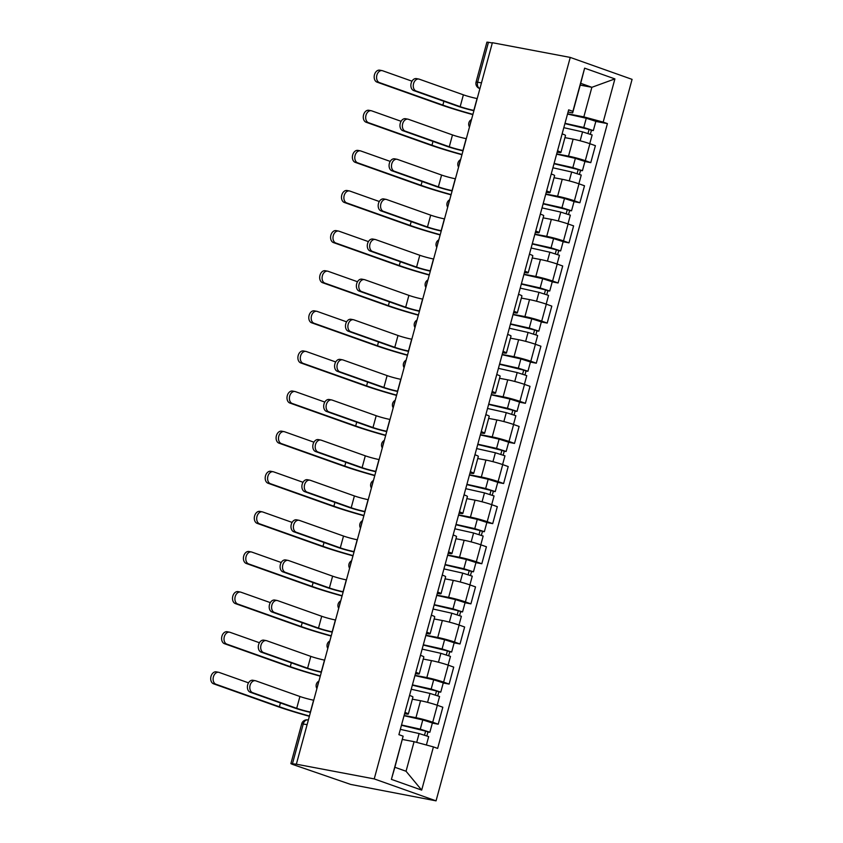 <?xml version="1.0" encoding="UTF-8"?>
<svg xmlns="http://www.w3.org/2000/svg" width="843" height="843" viewBox="0 0 843 843"><rect width="100%" height="100%" fill="white"/><g stroke="black" fill="none" stroke-linecap="round" stroke-linejoin="round"><path stroke-width="1.26" d="M296.357 764.201L290.888 763.632L292.352 764.338L350.667 784.422L436.052 800.85L632.081 79.368L570.247 57.419L374.229 778.911L296.357 764.201L492.386 42.708L570.247 57.419M481.479 82.856L476.084 82.003L486.917 42.15L488.466 42.276L477.633 82.129A5.343 3.804 100.7 0 0 479.846 88.547L479.846 88.547A5.343 3.73 -70.5 0 1 479.456 88.441L479.909 88.61M492.301 42.993L488.466 42.276M436.052 800.85L374.229 778.911M404.113 715.465L415.947 717.699A12.297 0.948 15.2 0 1 432.722 722.24L438.223 724.2L442.828 707.224L437.327 705.275A12.297 0.948 -164.8 0 0 420.552 700.733L412.364 699.184M408.339 714.01L412.944 697.045A12.297 0.948 -164.8 0 0 409.572 695.422L404.946 712.388A12.297 0.948 15.2 0 1 408.339 714.01A12.297 0.948 15.2 0 1 404.766 713.736L404.598 713.705M432.354 723.083L438.223 724.2M415.009 675.348L426.843 677.582A12.297 0.948 15.2 0 1 443.618 682.135L449.119 684.084L453.724 667.119L448.234 665.159A12.297 0.948 -164.8 0 0 431.447 660.617L423.27 659.068M419.234 673.905L423.85 656.929A12.297 0.948 -164.8 0 0 420.467 655.317L415.862 672.282A12.297 0.948 15.2 0 1 419.234 673.905A12.297 0.948 15.2 0 1 415.662 673.62L415.494 673.589M443.249 682.978L449.119 684.084M425.915 635.243L437.738 637.477A12.297 0.948 15.2 0 1 454.514 642.018L460.015 643.978L464.63 627.002L459.129 625.053A12.297 0.948 -164.8 0 0 442.343 620.511L434.166 618.962M426.748 632.166L426.758 632.176A12.297 0.948 15.2 0 1 430.13 633.788A12.297 0.948 15.2 0 1 426.558 633.514L426.389 633.472M454.145 642.861L460.015 643.978M430.13 633.788L434.746 616.823A12.297 0.948 -164.8 0 0 431.374 615.2L426.758 632.176M436.811 595.126L448.634 597.36A12.297 0.948 15.2 0 1 465.41 601.913L470.91 603.862L475.526 586.897L470.025 584.937A12.297 0.948 -164.8 0 0 453.249 580.395L445.062 578.846M437.643 592.06L437.654 592.06A12.297 0.948 15.2 0 1 441.037 593.683A12.297 0.948 15.2 0 1 437.464 593.398L437.285 593.367M465.041 602.756L470.91 603.862M441.037 593.683L445.641 576.707A12.297 0.948 -164.8 0 0 442.269 575.095L437.654 592.06M447.707 555.021L459.53 557.255A12.297 0.948 15.2 0 1 476.316 561.796L481.806 563.746L486.422 546.78L480.921 544.831A12.297 0.948 -164.8 0 0 464.145 540.279L455.958 538.74M451.932 553.566L456.537 536.601A12.297 0.948 -164.8 0 0 453.165 534.978L448.55 551.944A12.297 0.948 15.2 0 1 451.932 553.566A12.297 0.948 15.2 0 1 448.36 553.293L448.181 553.25M475.947 562.639L481.806 563.746M458.603 514.904L470.436 517.138A12.297 0.948 15.2 0 1 487.212 521.691L492.712 523.64L497.317 506.675L491.817 504.715A12.297 0.948 -164.8 0 0 475.041 500.173L466.853 498.624M462.828 513.461L467.433 496.485A12.297 0.948 -164.8 0 0 464.061 494.873L459.456 511.838A12.297 0.948 15.2 0 1 462.828 513.461A12.297 0.948 15.2 0 1 459.256 513.176L459.087 513.145M486.843 522.534L492.712 523.64M469.498 474.799L481.332 477.033A12.297 0.948 15.2 0 1 498.108 481.574L503.608 483.524L508.213 466.558L502.723 464.609A12.297 0.948 -164.8 0 0 485.937 460.057L477.76 458.518M473.724 473.344L478.339 456.379A12.297 0.948 -164.8 0 0 474.957 454.756L470.352 471.722A12.297 0.948 15.2 0 1 473.724 473.344A12.297 0.948 15.2 0 1 470.152 473.071L469.983 473.028M497.739 482.417L503.608 483.524M480.405 434.682L492.228 436.916A12.297 0.948 15.2 0 1 509.003 441.469L514.504 443.418L519.119 426.453L513.619 424.493A12.297 0.948 -164.8 0 0 496.843 419.951L488.655 418.402M484.62 433.239L489.235 416.263A12.297 0.948 -164.8 0 0 485.863 414.651L481.248 431.616A12.297 0.948 15.2 0 1 484.62 433.239A12.297 0.948 15.2 0 1 481.047 432.954L480.879 432.923M508.635 442.312L514.504 443.418M491.3 394.577L503.123 396.811A12.297 0.948 15.2 0 1 519.91 401.352L525.4 403.302L530.015 386.336L524.515 384.387A12.297 0.948 -164.8 0 0 507.739 379.835L499.551 378.296M495.526 393.123L500.131 376.157A12.297 0.948 -164.8 0 0 496.759 374.534L492.143 391.5A12.297 0.948 15.2 0 1 495.526 393.123A12.297 0.948 15.2 0 1 491.954 392.849L491.775 392.806M519.53 402.195L525.4 403.302M502.196 354.46L514.019 356.694A12.297 0.948 15.2 0 1 530.805 361.247L536.296 363.196L540.911 346.22L535.41 344.271A12.297 0.948 -164.8 0 0 518.635 339.729L510.447 338.18M503.029 351.383L503.039 351.394A12.297 0.948 15.2 0 1 506.422 353.017A12.297 0.948 15.2 0 1 502.849 352.732L502.67 352.701M530.437 362.09L536.296 363.196M506.422 353.017L511.027 336.041A12.297 0.948 -164.8 0 0 507.655 334.418L503.039 351.394M513.092 314.355L524.926 316.589A12.297 0.948 15.2 0 1 541.701 321.13L547.202 323.08L551.807 306.114L546.306 304.165A12.297 0.948 -164.8 0 0 529.53 299.613L521.343 298.074M513.924 311.278L513.945 311.278A12.297 0.948 15.2 0 1 517.317 312.901A12.297 0.948 15.2 0 1 513.745 312.616L513.577 312.584M541.332 321.973L547.202 323.08M517.317 312.901L521.933 295.935A12.297 0.948 -164.8 0 0 518.55 294.312L513.945 311.278M523.988 274.238L535.821 276.472A12.297 0.948 15.2 0 1 552.597 281.025L558.098 282.974L562.702 265.998L557.212 264.049A12.297 0.948 -164.8 0 0 540.426 259.507L532.249 257.958M528.213 272.795L532.829 255.819A12.297 0.948 -164.8 0 0 529.446 254.196L524.841 271.172A12.297 0.948 15.2 0 1 528.213 272.795A12.297 0.948 15.2 0 1 524.641 272.51L524.472 272.479M552.228 281.868L558.098 282.974M534.894 234.133L546.717 236.367A12.297 0.948 15.2 0 1 563.493 240.908L568.993 242.858L573.609 225.892L568.108 223.943A12.297 0.948 -164.8 0 0 551.333 219.391L543.145 217.852M539.109 232.679L543.724 215.713A12.297 0.948 -164.8 0 0 540.352 214.09L535.737 231.056A12.297 0.948 15.2 0 1 539.109 232.679A12.297 0.948 15.2 0 1 535.537 232.394L535.368 232.362M563.124 241.751L568.993 242.858M545.79 194.016L557.613 196.25A12.297 0.948 15.2 0 1 574.399 200.803L579.889 202.752L584.505 185.776L579.004 183.827A12.297 0.948 -164.8 0 0 562.228 179.285L554.041 177.736M550.015 192.573L554.62 175.597A12.297 0.948 -164.8 0 0 551.248 173.974L546.633 190.95A12.297 0.948 15.2 0 1 550.015 192.573A12.297 0.948 15.2 0 1 546.443 192.288L546.264 192.257M574.02 201.646L579.889 202.752M556.686 153.911L568.509 156.145A12.297 0.948 15.2 0 1 585.295 160.686L590.785 162.636L595.4 145.67L589.9 143.721A12.297 0.948 -164.8 0 0 573.124 139.169L564.936 137.63M560.911 152.457L565.516 135.491A12.297 0.948 -164.8 0 0 562.144 133.868L557.539 150.834A12.297 0.948 15.2 0 1 560.911 152.457A12.297 0.948 15.2 0 1 557.339 152.172L557.16 152.14M584.926 161.529L590.785 162.636M414.082 741.671L433.418 746.909L421.679 790.112L391.394 779.364L403.133 736.171L394.872 767.278L406.052 771.25L414.082 741.671L402.427 739.469M580.216 85.101L591.87 87.303L580.701 83.331L572.66 112.899L572.892 111.36L568.656 109.853L398.897 734.664L403.133 736.171M572.892 111.36L584.631 68.167L614.905 78.905L603.177 122.109L583.841 116.871L591.87 87.303L614.905 78.905M433.418 746.909L437.654 748.415L607.413 123.605L603.177 122.109M567.581 113.794L583.841 116.871M572.66 112.899L568.066 112.035M595.822 121.424L607.413 123.605M421.679 790.112L406.052 771.25M391.394 779.364L394.872 767.278M580.701 83.331L584.631 68.167M310.435 712.388A13.499 1.043 15.2 0 1 294.302 707.867L250.234 692.229A6.143 4.373 -79.3 0 1 247.61 685.169A6.143 4.373 -79.3 0 1 252.984 680.269L255.376 680.722A6.143 4.373 100.7 0 0 250.013 685.622A6.143 4.373 100.7 0 0 252.637 692.683L296.704 708.32A10.021 0.78 -164.8 0 0 310.382 712.029L310.53 712.05M296.704 708.32L299.918 696.497L255.851 680.849A6.143 4.373 100.7 0 0 255.376 680.722M299.918 696.497A10.021 0.78 -164.8 0 0 313.596 700.196L313.744 700.227M309.37 716.297A51.581 3.983 15.2 0 1 276.989 706.318L213.542 683.799A6.143 4.373 -79.3 0 1 210.919 676.739A6.143 4.373 -79.3 0 1 216.293 671.85L218.695 672.303A6.143 4.373 100.7 0 0 213.321 677.192A6.143 4.373 100.7 0 0 215.945 684.253L279.391 706.771A48.104 3.72 -164.8 0 0 309.444 716.034M248.527 682.851L219.159 672.429A6.143 4.373 100.7 0 0 218.695 672.303M400.341 729.353L419.097 733.547L428.676 736.613L426.389 745.012M401.447 725.275L426.516 731.334L425.578 731.26L424.566 734.991M401.531 724.98L420.288 729.174L429.867 732.24L427.928 732.082L426.927 735.76M404.05 715.718L422.796 719.922L432.375 722.988L429.867 732.24M425.673 730.923L427.928 732.082M321.331 672.271A13.499 1.043 15.2 0 1 305.208 667.751L261.13 652.113A6.143 4.373 -79.3 0 1 258.506 645.053A6.143 4.373 -79.3 0 1 263.88 640.164L266.283 640.617A6.143 4.373 100.7 0 0 260.909 645.517A6.143 4.373 100.7 0 0 263.532 652.566L307.6 668.204A10.021 0.78 -164.8 0 0 321.278 671.913L321.425 671.945M307.6 668.204L310.814 656.381L266.746 640.743A6.143 4.373 100.7 0 0 266.283 640.617M310.814 656.381A10.021 0.78 -164.8 0 0 324.492 660.09L324.639 660.111M332.237 632.166A13.499 1.043 15.2 0 1 316.104 627.645L272.026 612.007A6.143 4.373 -79.3 0 1 269.412 604.947A6.143 4.373 -79.3 0 1 274.776 600.047L277.178 600.501A6.143 4.373 100.7 0 0 271.804 605.4A6.143 4.373 100.7 0 0 274.428 612.461L318.496 628.098A10.021 0.78 -164.8 0 0 332.184 631.807L332.321 631.828M318.496 628.098L321.71 616.265L277.642 600.627A6.143 4.373 100.7 0 0 277.178 600.501M321.71 616.265A10.021 0.78 -164.8 0 0 335.388 619.974L335.535 620.005M320.277 676.181A51.581 3.983 15.2 0 1 287.885 666.202L224.438 643.683A6.143 4.373 -79.3 0 1 221.825 636.634A6.143 4.373 -79.3 0 1 227.188 631.734L229.591 632.187A6.143 4.373 100.7 0 0 224.217 637.087A6.143 4.373 100.7 0 0 226.841 644.136L290.287 666.655A48.104 3.72 -164.8 0 0 320.34 675.928M259.423 642.735L230.055 632.313A6.143 4.373 100.7 0 0 229.591 632.187M411.236 689.237L429.993 693.431L439.572 696.497L437.201 705.233M412.343 685.169L437.412 691.218L436.474 691.144L435.462 694.885M412.427 684.864L431.184 689.068L440.763 692.124L438.824 691.977L437.823 695.654M414.946 675.612L433.692 679.806L443.281 682.872L440.763 692.124M436.569 690.807L438.824 691.977M331.173 636.075A51.581 3.983 15.2 0 1 298.791 626.096L235.345 603.577A6.143 4.373 -79.3 0 1 232.721 596.517A6.143 4.373 -79.3 0 1 238.084 591.628L240.487 592.081A6.143 4.373 100.7 0 0 235.113 596.97A6.143 4.373 100.7 0 0 237.737 604.031L301.183 626.549A48.104 3.72 -164.8 0 0 331.246 635.812M270.329 602.629L240.95 592.207A6.143 4.373 100.7 0 0 240.487 592.081M422.143 649.121L440.889 653.325L450.468 656.391L448.097 665.116M423.249 645.053L448.307 651.102L447.38 651.038L446.358 654.769M423.323 644.758L442.08 648.952L451.658 652.018L449.719 651.86L448.718 655.538M425.841 635.496L444.598 639.7L454.177 642.756L451.658 652.018M447.464 650.701L449.719 651.86M343.133 592.049A13.499 1.043 15.2 0 1 327 587.529L282.932 571.891A6.143 4.373 -79.3 0 1 280.308 564.831A6.143 4.373 -79.3 0 1 285.672 559.942L288.074 560.395A6.143 4.373 100.7 0 0 282.711 565.284A6.143 4.373 100.7 0 0 285.324 572.344L329.402 587.982A10.021 0.78 -164.8 0 0 343.08 591.691L343.217 591.723M329.402 587.982L332.616 576.159L288.538 560.521A6.143 4.373 100.7 0 0 288.074 560.395M332.616 576.159A10.021 0.78 -164.8 0 0 346.294 579.868L346.431 579.889M354.028 551.944A13.499 1.043 15.2 0 1 337.895 547.423L293.828 531.785A6.143 4.373 -79.3 0 1 291.204 524.725A6.143 4.373 -79.3 0 1 296.578 519.825L298.97 520.279A6.143 4.373 100.7 0 0 293.606 525.178A6.143 4.373 100.7 0 0 296.23 532.239L340.298 547.876A10.021 0.78 -164.8 0 0 353.976 551.585L354.123 551.607M340.298 547.876L343.512 536.043L299.434 520.405A6.143 4.373 100.7 0 0 298.97 520.279M343.512 536.043A10.021 0.78 -164.8 0 0 357.19 539.752L357.337 539.783M364.924 511.827A13.499 1.043 15.2 0 1 348.791 507.307L304.723 491.669A6.143 4.373 -79.3 0 1 302.1 484.609A6.143 4.373 -79.3 0 1 307.474 479.72L309.866 480.173A6.143 4.373 100.7 0 0 304.502 485.062A6.143 4.373 100.7 0 0 307.126 492.122L351.194 507.76A10.021 0.78 -164.8 0 0 364.871 511.469L365.019 511.501M351.194 507.76L354.408 495.937L310.34 480.299A6.143 4.373 100.7 0 0 309.866 480.173M354.408 495.937A10.021 0.78 -164.8 0 0 368.085 499.646L368.233 499.667M342.068 595.959A51.581 3.983 15.2 0 1 309.687 585.98L246.24 563.461A6.143 4.373 -79.3 0 1 243.616 556.412A6.143 4.373 -79.3 0 1 248.98 551.512L251.383 551.965A6.143 4.373 100.7 0 0 246.019 556.865A6.143 4.373 100.7 0 0 248.632 563.914L312.089 586.433A48.104 3.72 -164.8 0 0 342.142 595.706M281.225 562.513L251.846 552.091A6.143 4.373 100.7 0 0 251.383 551.965M433.039 609.015L451.785 613.209L461.374 616.275L459.003 625.011M434.145 604.947L459.203 610.996L458.276 610.922L457.254 614.652M434.219 604.642L452.976 608.846L462.554 611.902L460.615 611.755L459.614 615.422M436.737 595.39L455.494 599.584L465.073 602.65L462.554 611.902M458.36 610.585L460.615 611.755M352.964 555.853A51.581 3.983 15.2 0 1 320.582 545.874L257.136 523.355A6.143 4.373 -79.3 0 1 254.512 516.295A6.143 4.373 -79.3 0 1 259.886 511.406L262.278 511.859A6.143 4.373 100.7 0 0 256.915 516.748A6.143 4.373 100.7 0 0 259.539 523.809L322.985 546.327A48.104 3.72 -164.8 0 0 353.038 555.59M292.121 522.407L262.753 511.986A6.143 4.373 100.7 0 0 262.278 511.859M443.934 568.899L462.691 573.103L472.27 576.169L469.899 584.894M445.041 564.831L470.099 570.88L469.172 570.816L468.16 574.547M445.125 564.536L463.871 568.73L473.46 571.796L471.511 571.638L470.52 575.316M447.633 555.274L466.39 559.478L475.968 562.534L473.46 571.796M469.266 570.479L471.511 571.638M363.87 515.737A51.581 3.983 15.2 0 1 331.478 505.758L268.032 483.239A6.143 4.373 -79.3 0 1 265.408 476.19A6.143 4.373 -79.3 0 1 270.782 471.29L273.185 471.743A6.143 4.373 100.7 0 0 267.811 476.643A6.143 4.373 100.7 0 0 270.434 483.692L333.881 506.211A48.104 3.72 -164.8 0 0 363.934 515.473M303.016 482.291L273.648 471.869A6.143 4.373 100.7 0 0 273.185 471.743M454.83 528.793L473.587 532.987L483.165 536.053L480.795 544.789M455.937 524.725L481.005 530.774L480.067 530.7L479.056 534.43M456.021 524.42L474.778 528.614L484.356 531.68L482.417 531.533L481.416 535.2M458.539 515.168L477.286 519.362L486.864 522.428L484.356 531.68M480.162 530.363L482.417 531.533M375.82 471.722A13.499 1.043 15.2 0 1 359.698 467.201L315.619 451.563A6.143 4.373 -79.3 0 1 313.006 444.503A6.143 4.373 -79.3 0 1 318.369 439.603L320.772 440.057A6.143 4.373 100.7 0 0 315.398 444.956A6.143 4.373 100.7 0 0 318.022 452.017L362.09 467.654A10.021 0.78 -164.8 0 0 375.767 471.363L375.915 471.385M362.09 467.654L365.304 455.821L321.236 440.183A6.143 4.373 100.7 0 0 320.772 440.057M365.304 455.821A10.021 0.78 -164.8 0 0 378.981 459.53L379.129 459.561M374.766 475.631A51.581 3.983 15.2 0 1 342.384 465.652L278.928 443.133A6.143 4.373 -79.3 0 1 276.314 436.073A6.143 4.373 -79.3 0 1 281.678 431.184L284.08 431.637A6.143 4.373 100.7 0 0 278.706 436.526A6.143 4.373 100.7 0 0 281.33 443.587L344.776 466.105A48.104 3.72 -164.8 0 0 374.829 475.368M313.912 442.185L284.544 431.753A6.143 4.373 100.7 0 0 284.08 431.637M465.726 488.677L484.483 492.881L494.061 495.947L491.69 504.672M466.832 484.609L491.901 490.658L490.963 490.584L489.952 494.325M466.917 484.314L485.673 488.508L495.252 491.574L493.313 491.416L492.312 495.094M469.435 475.052L488.181 479.256L497.77 482.312L495.252 491.574M491.058 490.257L493.313 491.416M386.726 431.605A13.499 1.043 15.2 0 1 370.593 427.085L326.515 411.447A6.143 4.373 -79.3 0 1 323.902 404.387A6.143 4.373 -79.3 0 1 329.265 399.498L331.668 399.951A6.143 4.373 100.7 0 0 326.294 404.84A6.143 4.373 100.7 0 0 328.918 411.9L372.985 427.538A10.021 0.78 -164.8 0 0 386.674 431.247L386.811 431.279M372.985 427.538L376.199 415.715L332.131 400.077A6.143 4.373 100.7 0 0 331.668 399.951M376.199 415.715A10.021 0.78 -164.8 0 0 389.887 419.424L390.024 419.445M385.662 435.515A51.581 3.983 15.2 0 1 353.28 425.536L289.834 403.017A6.143 4.373 -79.3 0 1 287.21 395.968A6.143 4.373 -79.3 0 1 292.574 391.068L294.976 391.521A6.143 4.373 100.7 0 0 289.602 396.421A6.143 4.373 100.7 0 0 292.226 403.47L355.672 425.989A48.104 3.72 -164.8 0 0 385.736 435.251M324.818 402.069L295.44 391.647A6.143 4.373 100.7 0 0 294.976 391.521M476.632 448.571L495.378 452.765L504.968 455.831L502.586 464.567M477.739 444.503L502.797 450.552L501.87 450.478L500.847 454.208M477.812 444.198L496.569 448.392L506.148 451.458L504.209 451.311L503.208 454.978M480.331 434.946L499.088 439.14L508.666 442.206L506.148 451.458M501.954 450.141L504.209 451.311M397.622 391.5A13.499 1.043 15.2 0 1 381.489 386.979L337.421 371.341A6.143 4.373 -79.3 0 1 334.797 364.281A6.143 4.373 -79.3 0 1 340.161 359.381L342.564 359.835A6.143 4.373 100.7 0 0 337.2 364.734A6.143 4.373 100.7 0 0 339.813 371.795L383.892 387.432A10.021 0.78 -164.8 0 0 397.569 391.141L397.706 391.163M383.892 387.432L387.106 375.599L343.027 359.961A6.143 4.373 100.7 0 0 342.564 359.835M387.106 375.599A10.021 0.78 -164.8 0 0 400.783 379.308L400.92 379.339M396.558 395.409A51.581 3.983 15.2 0 1 364.176 385.43L300.73 362.911A6.143 4.373 -79.3 0 1 298.106 355.851A6.143 4.373 -79.3 0 1 303.48 350.962L305.872 351.415A6.143 4.373 100.7 0 0 300.508 356.304A6.143 4.373 100.7 0 0 303.122 363.365L366.579 385.883A48.104 3.72 -164.8 0 0 396.631 395.146M335.714 361.963L306.336 351.531A6.143 4.373 100.7 0 0 305.872 351.415M487.528 408.455L506.285 412.659L515.863 415.725L513.492 424.45M488.634 404.387L513.693 410.436L512.765 410.362L511.754 414.103M488.708 404.092L507.465 408.286L517.044 411.352L515.105 411.194L514.114 414.872M491.227 394.83L509.983 399.034L519.562 402.09L517.044 411.352M512.85 410.035L515.105 411.194M408.518 351.383A13.499 1.043 15.2 0 1 392.385 346.863L348.317 331.225A6.143 4.373 -79.3 0 1 345.693 324.165A6.143 4.373 -79.3 0 1 351.067 319.276L353.459 319.729A6.143 4.373 100.7 0 0 348.096 324.618A6.143 4.373 100.7 0 0 350.72 331.678L394.787 347.316A10.021 0.78 -164.8 0 0 408.465 351.025L408.613 351.057M394.787 347.316L398.001 335.493L353.934 319.855A6.143 4.373 100.7 0 0 353.459 319.729M398.001 335.493A10.021 0.78 -164.8 0 0 411.679 339.202L411.827 339.223M407.454 355.293A51.581 3.983 15.2 0 1 375.072 345.314L311.625 322.795A6.143 4.373 -79.3 0 1 309.002 315.746A6.143 4.373 -79.3 0 1 314.376 310.846L316.768 311.299A6.143 4.373 100.7 0 0 311.404 316.199A6.143 4.373 100.7 0 0 314.028 323.248L377.474 345.767A48.104 3.72 -164.8 0 0 407.527 355.029M346.61 321.847L317.242 311.425A6.143 4.373 100.7 0 0 316.768 311.299M498.424 368.349L517.18 372.543L526.759 375.609L524.388 384.345M499.53 364.281L524.588 370.33L523.661 370.256L522.649 373.986M499.614 363.976L518.361 368.17L527.95 371.236L526 371.089L525.01 374.756M502.122 354.724L520.879 358.918L530.458 361.984L527.95 371.236M523.756 369.919L526 371.089M419.414 311.278A13.499 1.043 15.2 0 1 403.281 306.757L359.213 291.12A6.143 4.373 -79.3 0 1 356.589 284.059A6.143 4.373 -79.3 0 1 361.963 279.159L364.366 279.613A6.143 4.373 100.7 0 0 358.992 284.512A6.143 4.373 100.7 0 0 361.615 291.573L405.683 307.21A10.021 0.78 -164.8 0 0 419.361 310.919L419.508 310.941M405.683 307.21L408.897 295.377L364.829 279.739A6.143 4.373 100.7 0 0 364.366 279.613M408.897 295.377A10.021 0.78 -164.8 0 0 422.575 299.086L422.722 299.117M418.36 315.187A51.581 3.983 15.2 0 1 385.968 305.208L322.521 282.69A6.143 4.373 -79.3 0 1 319.897 275.629A6.143 4.373 -79.3 0 1 325.272 270.729L327.674 271.183A6.143 4.373 100.7 0 0 322.3 276.082A6.143 4.373 100.7 0 0 324.924 283.143L388.37 305.661A48.104 3.72 -164.8 0 0 418.423 314.924M357.506 281.741L328.138 271.309A6.143 4.373 100.7 0 0 327.674 271.183M509.32 328.233L528.076 332.437L537.655 335.503L535.284 344.229M510.426 324.165L535.495 330.214L534.557 330.14L533.545 333.881M510.51 323.87L529.267 328.064L538.846 331.13L536.907 330.972L535.906 334.65M513.029 314.608L531.775 318.812L541.354 321.868L538.846 331.13M534.652 329.813L536.907 330.972M430.309 271.161A13.499 1.043 15.2 0 1 414.187 266.641L370.109 251.003A6.143 4.373 -79.3 0 1 367.495 243.943A6.143 4.373 -79.3 0 1 372.859 239.054L375.261 239.507A6.143 4.373 100.7 0 0 369.887 244.396A6.143 4.373 100.7 0 0 372.511 251.456L416.579 267.094A10.021 0.78 -164.8 0 0 430.257 270.803L430.404 270.835M416.579 267.094L419.793 255.271L375.725 239.633A6.143 4.373 100.7 0 0 375.261 239.507M419.793 255.271A10.021 0.78 -164.8 0 0 433.471 258.98L433.618 259.001M429.256 275.071A51.581 3.983 15.2 0 1 396.874 265.092L333.417 242.573A6.143 4.373 -79.3 0 1 330.804 235.524A6.143 4.373 -79.3 0 1 336.167 230.624L338.57 231.077A6.143 4.373 100.7 0 0 333.196 235.977A6.143 4.373 100.7 0 0 335.82 243.026L399.266 265.545A48.104 3.72 -164.8 0 0 429.319 274.807M368.402 241.625L339.034 231.203A6.143 4.373 100.7 0 0 338.57 231.077M520.215 288.127L538.972 292.321L548.551 295.387L546.18 304.112M521.322 284.059L546.39 290.108L545.453 290.034L544.441 293.764M521.406 283.754L540.163 287.948L549.741 291.014L547.802 290.867L546.801 294.534M523.924 274.502L542.671 278.696L552.26 281.762L549.741 291.014M545.547 289.697L547.802 290.867M441.216 231.056A13.499 1.043 15.2 0 1 425.083 226.535L381.015 210.898A6.143 4.373 -79.3 0 1 378.391 203.837A6.143 4.373 -79.3 0 1 383.755 198.937L386.157 199.391A6.143 4.373 100.7 0 0 380.783 204.291A6.143 4.373 100.7 0 0 383.407 211.351L427.475 226.988A10.021 0.78 -164.8 0 0 441.163 230.687L441.3 230.719M427.475 226.988L430.689 215.155L386.621 199.517A6.143 4.373 100.7 0 0 386.157 199.391M430.689 215.155A10.021 0.78 -164.8 0 0 444.377 218.864L444.514 218.895M440.151 234.965A51.581 3.983 15.2 0 1 407.77 224.986L344.323 202.468A6.143 4.373 -79.3 0 1 341.7 195.407A6.143 4.373 -79.3 0 1 347.063 190.507L349.466 190.961A6.143 4.373 100.7 0 0 344.092 195.861A6.143 4.373 100.7 0 0 346.715 202.921L410.162 225.439A48.104 3.72 -164.8 0 0 440.225 234.702M379.308 201.519L349.929 191.087A6.143 4.373 100.7 0 0 349.466 190.961M531.122 248.011L549.868 252.215L559.457 255.281L557.075 264.007M532.228 243.943L557.286 249.992L556.359 249.918L555.337 253.659M532.302 243.648L551.059 247.842L560.637 250.908L558.698 250.75L557.697 254.428M534.82 234.386L553.577 238.58L563.156 241.646L560.637 250.908M556.443 249.591L558.698 250.75M452.111 190.939A13.499 1.043 15.2 0 1 435.979 186.419L391.911 170.781A6.143 4.373 -79.3 0 1 389.287 163.721A6.143 4.373 -79.3 0 1 394.65 158.832L397.053 159.285A6.143 4.373 100.7 0 0 391.689 164.174A6.143 4.373 100.7 0 0 394.303 171.234L438.381 186.872A10.021 0.78 -164.8 0 0 452.059 190.581L452.206 190.613M438.381 186.872L441.595 175.049L397.517 159.411A6.143 4.373 100.7 0 0 397.053 159.285M441.595 175.049A10.021 0.78 -164.8 0 0 455.273 178.758L455.41 178.779M451.047 194.849A51.581 3.983 15.2 0 1 418.665 184.87L355.219 162.351A6.143 4.373 -79.3 0 1 352.595 155.302A6.143 4.373 -79.3 0 1 357.969 150.402L360.361 150.855A6.143 4.373 100.7 0 0 354.998 155.755A6.143 4.373 100.7 0 0 357.611 162.804L421.068 185.323A48.104 3.72 -164.8 0 0 451.121 194.585M390.204 161.403L360.825 150.981A6.143 4.373 100.7 0 0 360.361 150.855M542.017 207.905L560.774 212.099L570.353 215.165L567.982 223.89M543.124 203.837L568.182 209.886L567.255 209.812L566.243 213.542M543.208 203.532L561.954 207.726L571.533 210.792L569.594 210.645L568.604 214.312M545.716 194.28L564.473 198.474L574.051 201.54L571.533 210.792M567.35 209.475L569.594 210.645M463.007 150.834A13.499 1.043 15.2 0 1 446.874 146.313L402.806 130.676A6.143 4.373 -79.3 0 1 400.183 123.615A6.143 4.373 -79.3 0 1 405.557 118.715L407.949 119.169A6.143 4.373 100.7 0 0 402.585 124.069A6.143 4.373 100.7 0 0 405.209 131.129L449.277 146.766A10.021 0.78 -164.8 0 0 462.955 150.465L463.102 150.497M449.277 146.766L452.491 134.933L408.423 119.295A6.143 4.373 100.7 0 0 407.949 119.169M452.491 134.933A10.021 0.78 -164.8 0 0 466.168 138.642L466.316 138.673M461.943 154.733A51.581 3.983 15.2 0 1 429.561 144.764L366.115 122.246A6.143 4.373 -79.3 0 1 363.491 115.185A6.143 4.373 -79.3 0 1 368.865 110.285L371.257 110.739A6.143 4.373 100.7 0 0 365.894 115.639A6.143 4.373 100.7 0 0 368.517 122.699L431.964 145.217A48.104 3.72 -164.8 0 0 462.017 154.48M401.099 121.297L371.731 110.865A6.143 4.373 100.7 0 0 371.257 110.739M552.913 167.789L571.67 171.993L581.249 175.059L578.878 183.785M554.02 163.721L579.078 169.77L578.15 169.696L577.139 173.437M554.104 163.426L572.85 167.62L582.439 170.686L580.49 170.528L579.499 174.206M556.612 154.164L575.369 158.358L584.947 161.424L582.439 170.686M578.245 169.369L580.49 170.528M473.903 110.718A13.499 1.043 15.2 0 1 457.77 106.197L413.702 90.559A6.143 4.373 -79.3 0 1 411.078 83.499A6.143 4.373 -79.3 0 1 416.453 78.61L418.855 79.063A6.143 4.373 100.7 0 0 413.481 83.952A6.143 4.373 100.7 0 0 416.105 91.012L460.173 106.65A10.021 0.78 -164.8 0 0 473.85 110.359L473.998 110.391M460.173 106.65L463.387 94.827L419.319 79.189A6.143 4.373 100.7 0 0 418.855 79.063M463.387 94.827A10.021 0.78 -164.8 0 0 477.064 98.536L477.212 98.557M472.849 114.627A51.581 3.983 15.2 0 1 440.457 104.648L377.011 82.129A6.143 4.373 -79.3 0 1 374.387 75.08A6.143 4.373 -79.3 0 1 379.761 70.18L382.164 70.633A6.143 4.373 100.7 0 0 376.789 75.533A6.143 4.373 100.7 0 0 379.413 82.582L442.86 105.101A48.104 3.72 -164.8 0 0 472.912 114.363M411.995 81.181L382.627 70.759A6.143 4.373 100.7 0 0 382.164 70.633M563.809 127.683L582.566 131.877L592.144 134.943L589.773 143.668M564.915 123.605L589.984 129.664L589.046 129.59L588.035 133.32M565 123.31L583.756 127.504L593.335 130.57L591.396 130.423L590.395 134.09M567.518 114.058L586.264 118.252L595.853 121.318L593.335 130.57M589.141 129.253L591.396 130.423M470.963 121.55A5.343 3.804 100.7 0 0 470.426 122.93A5.343 3.804 100.7 0 0 470.183 124.427M460.067 161.656A5.343 3.804 100.7 0 0 459.53 163.047A5.343 3.804 100.7 0 0 459.287 164.533M449.171 201.772A5.343 3.804 100.7 0 0 448.634 203.152A5.343 3.804 100.7 0 0 448.392 204.649M438.276 241.878A5.343 3.804 100.7 0 0 437.738 243.269A5.343 3.804 100.7 0 0 437.485 244.755M427.369 281.994A5.343 3.804 100.7 0 0 426.843 283.374A5.343 3.804 100.7 0 0 426.59 284.871M416.474 322.1A5.343 3.804 100.7 0 0 415.936 323.491A5.343 3.804 100.7 0 0 415.694 324.976M405.578 362.216A5.343 3.804 100.7 0 0 405.04 363.596A5.343 3.804 100.7 0 0 404.798 365.093M394.682 402.322A5.343 3.804 100.7 0 0 394.145 403.713A5.343 3.804 100.7 0 0 393.902 405.198M383.776 442.438A5.343 3.804 100.7 0 0 383.249 443.818A5.343 3.804 100.7 0 0 382.996 445.315M372.88 482.544A5.343 3.804 100.7 0 0 372.353 483.935A5.343 3.804 100.7 0 0 372.1 485.42M361.984 522.66A5.343 3.804 100.7 0 0 361.447 524.04A5.343 3.804 100.7 0 0 361.204 525.537M351.088 562.766A5.343 3.804 100.7 0 0 350.551 564.157A5.343 3.804 100.7 0 0 350.309 565.642M340.193 602.882A5.343 3.804 100.7 0 0 339.655 604.273A5.343 3.804 100.7 0 0 339.413 605.759M329.286 642.988A5.343 3.804 100.7 0 0 328.759 644.379A5.343 3.804 100.7 0 0 328.507 645.864M318.391 683.104A5.343 3.804 100.7 0 0 317.864 684.495A5.343 3.804 100.7 0 0 317.611 685.981M573.124 139.169L568.509 156.145M562.228 179.285L557.613 196.25M551.333 219.391L546.717 236.367M540.426 259.507L535.821 276.472M529.53 299.613L524.926 316.589M518.635 339.729L514.019 356.694M507.739 379.835L503.123 396.811M496.843 419.951L492.228 436.916M485.937 460.057L481.332 477.033M475.041 500.173L470.436 517.138M464.145 540.279L459.53 557.255M453.249 580.395L448.634 597.36M442.343 620.511L437.738 637.477M431.447 660.617L426.843 677.582M420.552 700.733L415.947 717.699M579.004 183.827L574.399 200.803M568.108 223.943L563.493 240.908M557.212 264.049L552.597 281.025M546.306 304.165L541.701 321.13M535.41 344.271L530.805 361.247M524.515 384.387L519.91 401.352M513.619 424.493L509.003 441.469M502.723 464.609L498.108 481.574M491.817 504.715L487.212 521.691M480.921 544.831L476.316 561.796M470.025 584.937L465.41 601.913M459.129 625.053L454.514 642.018M448.234 665.159L443.618 682.135M437.327 705.275L432.722 722.24M589.9 143.721L585.295 160.686M308.275 720.038A5.343 3.804 100.7 0 0 307.864 719.933A5.343 3.804 100.7 0 0 303.269 723.905L292.447 763.758M307.115 724.632L301.72 723.779L290.888 763.632M252.637 692.683L250.234 692.229M310.382 712.029L313.596 700.196M215.945 684.253L213.542 683.799M419.097 733.547L416.695 742.388M422.796 719.922L420.288 729.174M280.434 702.946L279.391 706.771M263.532 652.566L261.13 652.113M321.278 671.913L324.492 660.09M274.428 612.461L272.026 612.007M332.184 631.807L335.388 619.974M226.841 644.136L224.438 643.683M429.993 693.431L427.57 702.345M433.692 679.806L431.184 689.068M291.33 662.83L290.287 666.655M237.737 604.031L235.345 603.577M440.889 653.325L438.465 662.24M444.598 639.7L442.08 648.952M302.226 622.724L301.183 626.549M285.324 572.344L282.932 571.891M343.08 591.691L346.294 579.868M296.23 532.239L293.828 531.785M353.976 551.585L357.19 539.752M307.126 492.122L304.723 491.669M364.871 511.469L368.085 499.646M248.632 563.914L246.24 563.461M451.785 613.209L449.372 622.123M455.494 599.584L452.976 608.846M313.122 582.608L312.089 586.433M259.539 523.809L257.136 523.355M462.691 573.103L460.267 582.018M466.39 559.478L463.871 568.73M324.018 542.502L322.985 546.327M270.434 483.692L268.032 483.239M473.587 532.987L471.163 541.901M477.286 519.362L474.778 528.614M334.924 502.386L333.881 506.211M318.022 452.017L315.619 451.563M375.767 471.363L378.981 459.53M281.33 443.587L278.928 443.133M484.483 492.881L482.059 501.796M488.181 479.256L485.673 488.508M345.82 462.28L344.776 466.105M328.918 411.9L326.515 411.447M386.674 431.247L389.887 419.424M292.226 403.47L289.834 403.017M495.378 452.765L492.955 461.679M499.088 439.14L496.569 448.392M356.715 422.164L355.672 425.989M339.813 371.795L337.421 371.341M397.569 391.141L400.783 379.308M303.122 363.365L300.73 362.911M506.285 412.659L503.861 421.574M509.983 399.034L507.465 408.286M367.611 382.058L366.579 385.883M350.72 331.678L348.317 331.225M408.465 351.025L411.679 339.202M314.028 323.248L311.625 322.795M517.18 372.543L514.757 381.457M520.879 358.918L518.361 368.17M378.507 341.942L377.474 345.767M361.615 291.573L359.213 291.12M419.361 310.919L422.575 299.086M324.924 283.143L322.521 282.69M528.076 332.437L525.653 341.352M531.775 318.812L529.267 328.064M389.413 301.836L388.37 305.661M372.511 251.456L370.109 251.003M430.257 270.803L433.471 258.98M335.82 243.026L333.417 242.573M538.972 292.321L536.548 301.236M542.671 278.696L540.163 287.948M400.309 261.72L399.266 265.545M383.407 211.351L381.015 210.898M441.163 230.687L444.377 218.864M346.715 202.921L344.323 202.468M549.868 252.215L547.444 261.13M553.577 238.58L551.059 247.842M411.205 221.604L410.162 225.439M394.303 171.234L391.911 170.781M452.059 190.581L455.273 178.758M357.611 162.804L355.219 162.351M560.774 212.099L558.351 221.014M564.473 198.474L561.954 207.726M422.101 181.498L421.068 185.323M405.209 131.129L402.806 130.676M462.955 150.465L466.168 138.642M368.517 122.699L366.115 122.246M571.67 171.993L569.246 180.908M575.369 158.358L572.85 167.62M432.996 141.382L431.964 145.217M416.105 91.012L413.702 90.559M473.85 110.359L477.064 98.536M379.413 82.582L377.011 82.129M582.566 131.877L580.142 140.792M586.264 118.252L583.756 127.504M443.903 101.276L442.86 105.101M318.949 681.049A5.343 5.343 0 0 0 316.905 688.562M329.845 640.943A5.343 5.343 0 0 0 327.811 648.457M340.751 600.827A5.343 5.343 0 0 0 338.707 608.34M351.647 560.721A5.343 5.343 0 0 0 349.603 568.235M362.543 520.605A5.343 5.343 0 0 0 360.498 528.118M373.438 480.499A5.343 5.343 0 0 0 371.394 488.013M384.334 440.383A5.343 5.343 0 0 0 382.3 447.896M395.241 400.277A5.343 5.343 0 0 0 393.196 407.791M406.136 360.161A5.343 5.343 0 0 0 404.092 367.674M417.032 320.055A5.343 5.343 0 0 0 414.988 327.569M427.928 279.939A5.343 5.343 0 0 0 425.884 287.452M438.824 239.833A5.343 5.343 0 0 0 436.79 247.347M449.73 199.717A5.343 5.343 0 0 0 447.686 207.23M460.626 159.612A5.343 5.343 0 0 0 458.581 167.125M471.522 119.495A5.343 5.343 0 0 0 469.477 127.008M308.359 720.027L307.864 719.933A5.343 5.343 0 0 0 301.72 723.779M476.084 82.003A5.343 5.343 0 0 0 479.456 88.441"/></g></svg>
